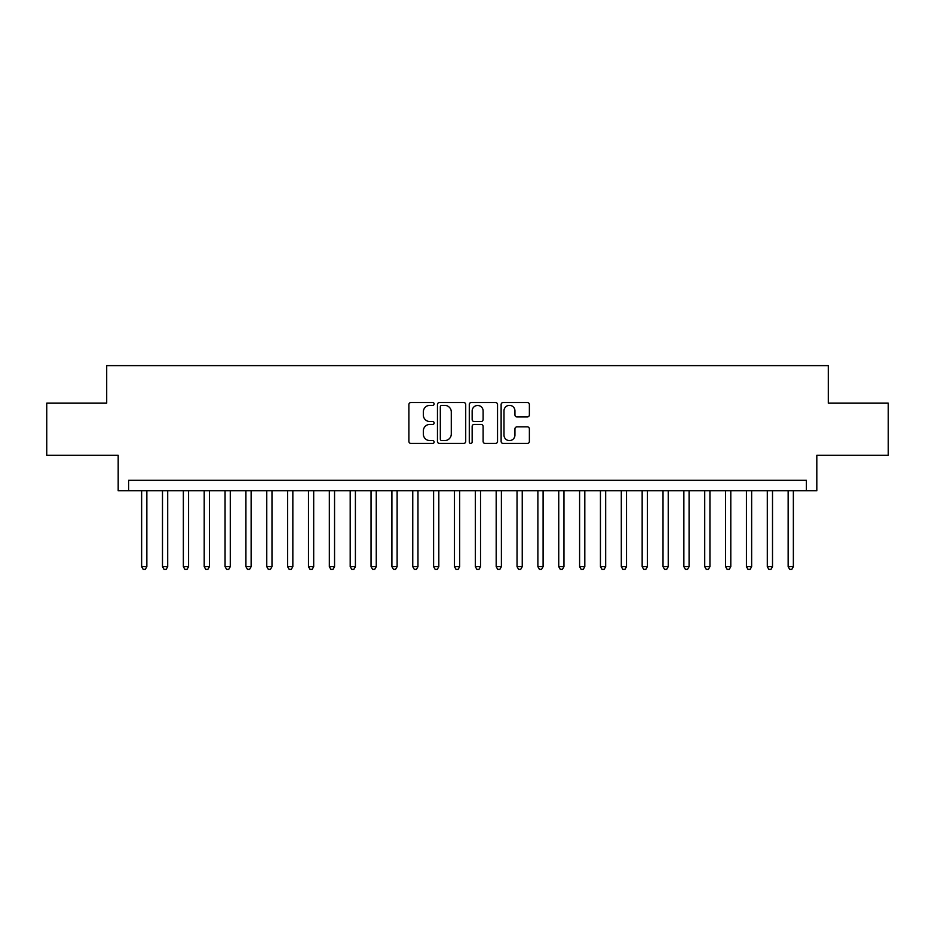 <?xml version="1.0" encoding="UTF-8"?>
<svg xmlns="http://www.w3.org/2000/svg" width="935" height="935" viewBox="0 0 935 935"><rect width="100%" height="100%" fill="white"/><g stroke="black" fill="none" stroke-linecap="round" stroke-linejoin="round"><path stroke-width="1.4" d="M434.132 403.932A1.438 1.438 0 0 0 432.695 402.506L410.944 402.506A2.045 2.045 0 0 0 408.899 404.551L408.899 441.402A2.045 2.045 0 0 0 410.944 443.447L432.695 443.447A1.438 1.438 0 0 0 434.132 442.01A1.438 1.438 0 0 0 432.695 440.584L429.89 440.584A6.545 6.545 0 0 1 423.333 434.027L423.333 430.953A6.545 6.545 0 0 1 429.89 424.408L432.695 424.408A1.438 1.438 0 0 0 434.132 422.971A1.438 1.438 0 0 0 432.695 421.545L429.89 421.545A6.545 6.545 0 0 1 423.333 414.988L423.333 411.926A6.545 6.545 0 0 1 429.89 405.369L432.695 405.369A1.438 1.438 0 0 0 434.132 403.932M527.328 416.94A2.045 2.045 0 0 0 529.374 414.883L529.374 404.551A2.045 2.045 0 0 0 527.328 402.506L503.17 402.506A2.045 2.045 0 0 0 501.125 404.551L501.125 441.402A2.045 2.045 0 0 0 503.17 443.447L527.328 443.447A2.045 2.045 0 0 0 529.374 441.402L529.374 428.908A2.045 2.045 0 0 0 527.328 426.863L516.985 426.863A2.045 2.045 0 0 0 514.94 428.908L514.94 435.102A5.481 5.481 0 0 1 509.47 440.584A5.481 5.481 0 0 1 503.988 435.102L503.988 410.851A5.481 5.481 0 0 1 509.47 405.369A5.481 5.481 0 0 1 514.94 410.851L514.94 414.883A2.045 2.045 0 0 0 516.985 416.94L527.328 416.94M806.391 490.758L816.816 490.758L816.816 455.298L888.25 455.298L888.25 403.16L828.293 403.16L828.293 365.62L106.707 365.62L106.707 403.16L46.75 403.16L46.75 455.298L118.184 455.298L118.184 490.758L806.391 490.758L806.391 480.321L128.609 480.321L128.609 490.758M465.712 404.551A2.045 2.045 0 0 0 463.667 402.506L439.508 402.506A2.045 2.045 0 0 0 437.463 404.551L437.463 441.402A2.045 2.045 0 0 0 439.508 443.447L463.667 443.447A2.045 2.045 0 0 0 465.712 441.402L465.712 404.551M471.333 402.506L495.492 402.506A2.045 2.045 0 0 1 497.537 404.551L497.537 441.402A2.045 2.045 0 0 1 495.492 443.447L485.16 443.447A2.045 2.045 0 0 1 483.115 441.402L483.115 426.453A2.045 2.045 0 0 0 481.058 424.408L474.209 424.408A2.045 2.045 0 0 0 472.152 426.453L472.152 442.01A1.438 1.438 0 0 1 470.726 443.447A1.438 1.438 0 0 1 469.288 442.01L469.288 404.551A2.045 2.045 0 0 1 471.333 402.506M441.752 405.369A1.438 1.438 0 0 0 440.327 406.807L440.327 439.146A1.438 1.438 0 0 0 441.752 440.584L444.721 440.584A6.545 6.545 0 0 0 451.278 434.027L451.278 411.926A6.545 6.545 0 0 0 444.721 405.369L441.752 405.369M483.115 410.944A5.481 5.481 0 0 0 477.633 405.474A5.481 5.481 0 0 0 472.152 410.944L472.152 419.499A2.045 2.045 0 0 0 474.209 421.545L481.058 421.545A2.045 2.045 0 0 0 483.115 419.499L483.115 410.944M141.641 490.758L141.641 566.668L146.853 566.668L146.853 490.758M146.853 566.668L145.287 569.38L143.207 569.38L141.641 566.668M162.491 490.758L162.491 566.668L167.704 566.668L167.704 490.758M167.704 566.668L166.149 569.38L164.057 569.38L162.491 566.668M183.353 490.758L183.353 566.668L188.566 566.668L188.566 490.758M188.566 566.668L187 569.38L184.92 569.38L183.353 566.668M204.204 490.758L204.204 566.668L209.417 566.668L209.417 490.758M209.417 566.668L207.85 569.38L205.77 569.38L204.204 566.668M225.066 490.758L225.066 566.668L230.279 566.668L230.279 490.758M230.279 566.668L228.713 569.38L226.621 569.38L225.066 566.668M245.917 490.758L245.917 566.668L251.129 566.668L251.129 490.758M251.129 566.668L249.563 569.38L247.483 569.38L245.917 566.668M266.767 490.758L266.767 566.668L271.98 566.668L271.98 490.758M271.98 566.668L270.425 569.38L268.333 569.38L266.767 566.668M287.629 490.758L287.629 566.668L292.842 566.668L292.842 490.758M292.842 566.668L291.276 569.38L289.184 569.38L287.629 566.668M308.48 490.758L308.48 566.668L313.692 566.668L313.692 490.758M313.692 566.668L312.126 569.38L310.046 569.38L308.48 566.668M329.33 490.758L329.33 566.668L334.555 566.668L334.555 490.758M334.555 566.668L332.989 569.38L330.897 569.38L329.33 566.668M350.193 490.758L350.193 566.668L355.405 566.668L355.405 490.758M355.405 566.668L353.839 569.38L351.759 569.38L350.193 566.668M371.043 490.758L371.043 566.668L376.256 566.668L376.256 490.758M376.256 566.668L374.69 569.38L372.609 569.38L371.043 566.668M391.905 490.758L391.905 566.668L397.118 566.668L397.118 490.758M397.118 566.668L395.552 569.38L393.46 569.38L391.905 566.668M412.756 490.758L412.756 566.668L417.968 566.668L417.968 490.758M417.968 566.668L416.402 569.38L414.322 569.38L412.756 566.668M433.606 490.758L433.606 566.668L438.819 566.668L438.819 490.758M438.819 566.668L437.264 569.38L435.172 569.38L433.606 566.668M454.468 490.758L454.468 566.668L459.681 566.668L459.681 490.758M459.681 566.668L458.115 569.38L456.035 569.38L454.468 566.668M475.319 490.758L475.319 566.668L480.532 566.668L480.532 490.758M480.532 566.668L478.965 569.38L476.885 569.38L475.319 566.668M496.181 490.758L496.181 566.668L501.394 566.668L501.394 490.758M501.394 566.668L499.828 569.38L497.736 569.38L496.181 566.668M517.032 490.758L517.032 566.668L522.244 566.668L522.244 490.758M522.244 566.668L520.678 569.38L518.598 569.38L517.032 566.668M537.882 490.758L537.882 566.668L543.095 566.668L543.095 490.758M543.095 566.668L541.54 569.38L539.448 569.38L537.882 566.668M558.744 490.758L558.744 566.668L563.957 566.668L563.957 490.758M563.957 566.668L562.391 569.38L560.31 569.38L558.744 566.668M579.595 490.758L579.595 566.668L584.807 566.668L584.807 490.758M584.807 566.668L583.241 569.38L581.161 569.38L579.595 566.668M600.445 490.758L600.445 566.668L605.67 566.668L605.67 490.758M605.67 566.668L604.103 569.38L602.011 569.38L600.445 566.668M621.308 490.758L621.308 566.668L626.52 566.668L626.52 490.758M626.52 566.668L624.954 569.38L622.874 569.38L621.308 566.668M642.158 490.758L642.158 566.668L647.371 566.668L647.371 490.758M647.371 566.668L645.816 569.38L643.724 569.38L642.158 566.668M663.02 490.758L663.02 566.668L668.233 566.668L668.233 490.758M668.233 566.668L666.667 569.38L664.575 569.38L663.02 566.668M683.871 490.758L683.871 566.668L689.083 566.668L689.083 490.758M689.083 566.668L687.517 569.38L685.437 569.38L683.871 566.668M704.721 490.758L704.721 566.668L709.934 566.668L709.934 490.758M709.934 566.668L708.379 569.38L706.287 569.38L704.721 566.668M725.583 490.758L725.583 566.668L730.796 566.668L730.796 490.758M730.796 566.668L729.23 569.38L727.149 569.38L725.583 566.668M746.434 490.758L746.434 566.668L751.646 566.668L751.646 490.758M751.646 566.668L750.08 569.38L748 569.38L746.434 566.668M767.296 490.758L767.296 566.668L772.509 566.668L772.509 490.758M772.509 566.668L770.943 569.38L768.851 569.38L767.296 566.668M788.147 490.758L788.147 566.668L793.359 566.668L793.359 490.758M793.359 566.668L791.793 569.38L789.713 569.38L788.147 566.668"/></g></svg>
